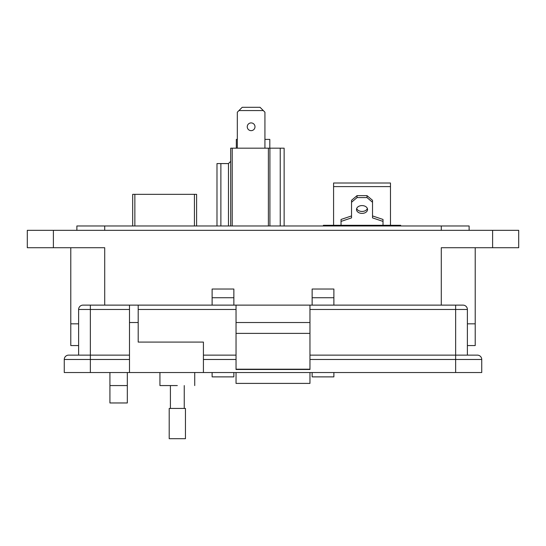 <?xml version="1.0" encoding="UTF-8"?>
<svg xmlns="http://www.w3.org/2000/svg" width="546" height="546" viewBox="0 0 546 546"><rect width="100%" height="100%" fill="white"/><g stroke="black" fill="none" stroke-linecap="round" stroke-linejoin="round"><path stroke-width="0.82" d="M196.608 225.976L196.608 194.335L132.678 194.335L132.678 225.976M251.126 122.911A3.87 3.87 0 0 0 247.256 126.788A3.87 3.87 0 0 0 251.126 130.658A3.87 3.87 0 0 0 254.996 126.788A3.87 3.87 0 0 0 251.126 122.911M230.692 225.976L230.692 148.178L284.132 148.178L284.132 225.976M216.987 225.976L216.987 163.575L220.877 163.575L220.877 225.976M232.221 148.178L232.221 225.976M268.379 225.976L268.379 148.178M280.241 148.178L280.241 225.976M269.908 148.178L269.908 225.976M220.877 163.575L228.474 163.575L230.692 161.357M228.474 225.976L228.474 163.575M264.933 148.178L264.933 112.196L260.046 107.303L242.212 107.303L237.319 112.196L237.319 148.178M263.302 110.565L238.95 110.565M236.329 148.178L236.329 139.394L237.319 139.394M269.813 148.178L269.813 139.394L264.933 139.394M367.376 208.517A5.521 3.904 0 0 1 362.025 211.445A5.521 3.904 0 0 1 356.681 208.517M362.025 205.589A5.521 3.904 180 0 0 356.504 209.493A5.521 3.904 180 0 0 362.025 213.397A5.521 3.904 180 0 0 367.554 209.493A5.521 3.904 180 0 0 362.025 205.589M377.491 225.976L377.491 225.307L323.368 225.307L323.368 225.976M377.491 225.307L380.808 225.307L380.808 225.976M400.689 225.976L400.689 225.307L380.808 225.307M343.25 225.976L343.25 225.307M390.472 225.307L390.472 186.595L333.586 186.595L333.586 225.307M333.586 186.595L333.586 183.006L390.472 183.006L390.472 186.595M341.038 225.307L341.038 221.403L351.535 217.888L351.535 202.266L357.057 197.584L367.001 197.584L372.522 202.266L372.522 217.888L383.012 221.403L383.012 225.307M383.012 221.403L383.012 219.451L372.522 215.936M367.001 197.584L367.001 195.632L372.522 200.314L372.522 202.266M367.001 195.632L357.057 195.632L357.057 197.584M357.057 195.632L351.535 200.314L351.535 202.266M351.535 215.936L341.038 219.451L341.038 221.403M475.211 345.563L475.211 323.826L475.211 345.563L467.383 345.563M78.617 345.563L70.789 345.563L70.789 323.826L78.617 323.826L70.789 323.826L70.789 247.72M475.211 323.826L467.383 323.826L475.211 323.826L475.211 247.72M441.291 305.125L441.291 247.72L518.7 247.72L518.7 230.33L27.3 230.33L27.3 247.72L104.709 247.72L104.709 305.125M333.879 297.734L312.141 297.734L312.141 289.032L333.879 289.032L333.879 305.125M333.879 372.529L333.879 376.877L312.141 376.877L312.141 372.529M312.141 297.734L312.141 305.125M233.859 297.734L212.121 297.734L212.121 289.032L233.859 289.032L233.859 305.125M233.859 372.529L233.859 376.877L212.121 376.877L212.121 372.529M212.121 297.734L212.121 305.125M127.32 372.529L127.32 402.968L109.923 402.968L109.923 372.529M469.123 230.33L469.123 225.976L76.877 225.976L76.877 230.33M177.327 385.572C199.768 385.572 199.768 385.572 177.327 385.572L159.937 385.572L159.937 372.529M82.965 305.125A4.348 4.348 0 0 0 78.617 309.473L90.356 309.473L90.356 305.125L82.965 305.125L236.036 305.125L236.036 369.492L309.964 369.492L309.964 305.125L463.035 305.125A4.348 4.348 0 0 1 467.383 309.473L467.383 355.132L455.644 355.132L477.388 355.132A4.348 4.348 0 0 1 481.736 359.48L481.736 372.529L455.644 372.529L455.644 359.48L309.964 359.48M138.193 305.125L138.193 342.089L203.419 342.089L203.419 372.529L455.644 372.529M129.491 305.125L129.491 372.529L203.419 372.529M236.036 369.198L309.964 369.198M309.964 333.388L236.036 333.388M309.964 322.515L236.036 322.515M309.964 305.125L236.036 305.125M309.964 355.132L455.644 355.132L455.644 309.473L467.383 309.473M203.419 355.132L236.036 355.132M129.491 359.48L64.264 359.48L64.264 372.529L64.264 359.48A4.348 4.348 0 0 1 68.612 355.132L129.491 355.132L90.356 355.132L90.356 372.529L129.491 372.529M64.264 372.529L90.356 372.529M78.617 309.473L78.617 355.132M309.964 372.529L309.964 383.401L236.036 383.401L236.036 372.529M177.327 408.435L185.456 408.435L185.456 438.697L169.199 438.697L169.199 408.435L177.327 408.435M194.431 194.335L194.431 225.976M134.855 225.976L134.855 194.335M346.567 225.307L346.567 225.976M53.392 230.33L53.392 247.72M492.608 247.72L492.608 230.33M441.291 230.33L441.291 225.976M104.709 225.976L104.709 230.33M109.923 385.572L127.32 385.572M138.193 309.473L236.036 309.473M129.491 322.515L138.193 322.515M90.356 355.132L90.356 309.473L129.491 309.473M455.644 305.125L455.644 309.473L309.964 309.473M236.036 359.48L203.419 359.48M455.644 355.132L455.644 359.48L481.736 359.48M194.724 372.529L194.724 385.572M184.248 385.572L184.248 408.435M170.413 385.572L170.413 408.435"/></g></svg>
